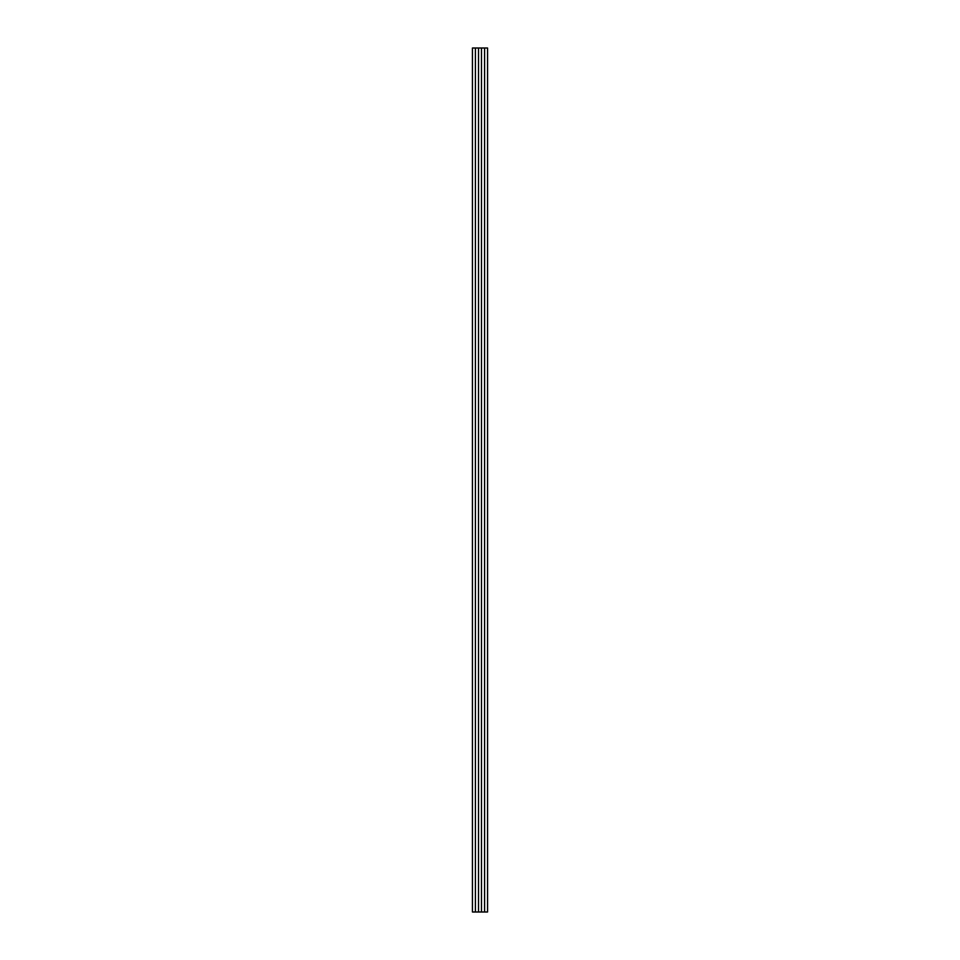 <?xml version="1.0" encoding="UTF-8"?>
<svg xmlns="http://www.w3.org/2000/svg" width="960" height="960" viewBox="0 0 960 960"><rect width="100%" height="100%" fill="white"/><g stroke="black" fill="none" stroke-linecap="round" stroke-linejoin="round"><path stroke-width="1.44" d="M475.416 48L475.416 912L472.44 912L472.44 48L481.464 48L481.464 912L487.56 912L487.56 48L484.584 48L484.584 912M481.464 48L484.584 48M475.416 912L481.464 912M478.536 48L478.536 912"/></g></svg>
